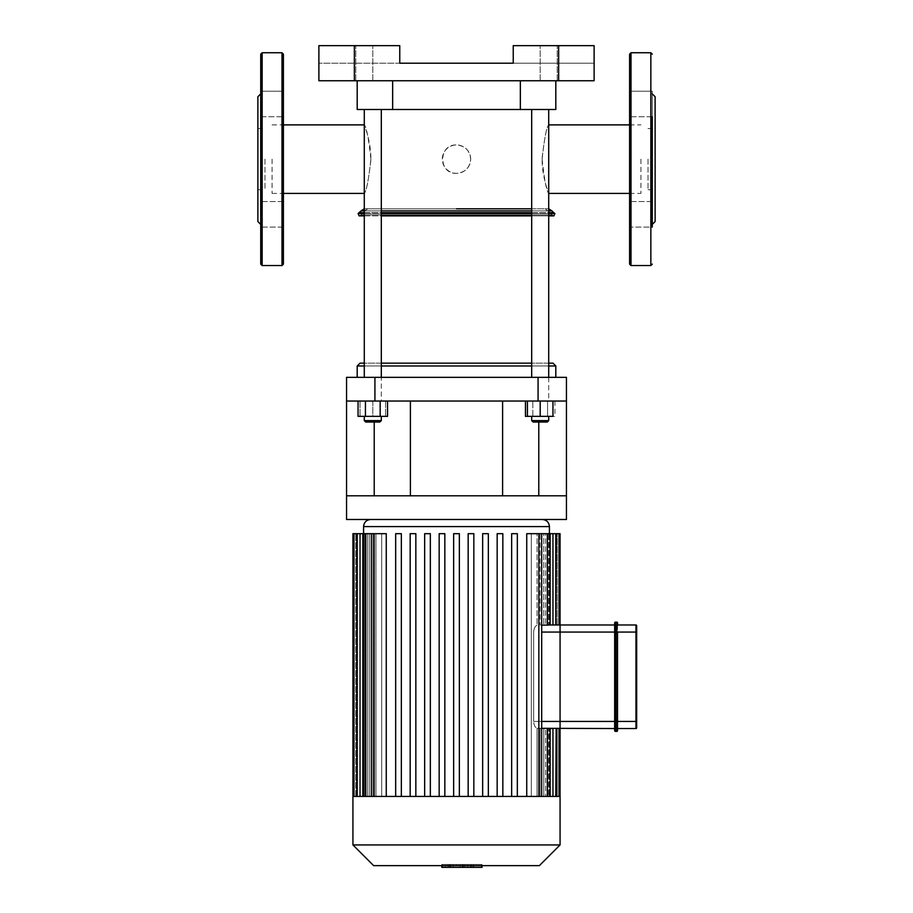 <?xml version="1.0" encoding="UTF-8"?>
<svg xmlns="http://www.w3.org/2000/svg" width="913" height="913" viewBox="0 0 913 913"><rect width="100%" height="100%" fill="white"/><g stroke="black" fill="none" stroke-linecap="round" stroke-linejoin="round"><path stroke-width="0.68" stroke-dasharray="4.57 3.42" d="M652.281 116.738L629.582 116.738L652.281 116.738L652.281 91.197L652.281 112.995L652.281 91.197L629.582 91.197L629.582 116.738L629.582 91.197L629.582 116.738L629.582 91.197L652.281 91.197L652.281 227.086L652.281 201.545L652.281 227.086L652.281 201.545L652.281 227.086L629.582 227.086L629.582 201.545L629.582 227.086L629.582 201.545L629.582 227.086L652.281 227.086M652.281 112.995L652.281 224.404L652.281 112.995M655.112 221.562L655.112 96.721M629.582 264.131L629.582 54.164M648.025 159.147L648.025 189.721L648.025 159.147M655.112 159.147L655.112 189.721L655.112 159.147M260.719 116.738L283.418 116.738L260.719 116.738L260.719 91.197L260.719 112.995L260.719 91.197L283.418 91.197L283.418 116.738L283.418 91.197L283.418 116.738L283.418 91.197L260.719 91.197M260.719 205.288L260.719 112.995L260.719 205.288M283.418 205.288L283.418 227.086L283.418 205.288M260.719 264.131L260.719 54.164M260.719 112.995L260.719 93.891L260.719 112.995M257.888 221.562L257.888 96.721M283.418 264.131L283.418 54.164M264.975 159.147L264.975 189.721L264.975 159.147M257.888 159.147L257.888 189.721L257.888 159.147M636.669 632.058L636.669 727.821A0.708 0.708 0 0 1 635.962 728.528L617.519 728.528L617.519 624.971L635.962 624.971L635.962 632.058L636.669 632.058L636.669 625.679M617.519 624.971L617.519 721.441L616.811 721.441L616.811 622.13L615.396 622.13L615.396 632.058L614.677 632.058L614.677 624.971L614.677 721.441L614.677 632.058L560.068 632.058L560.068 624.971L614.677 624.971M636.669 721.441L635.962 721.441L635.962 632.058L615.396 632.058L615.396 731.37A0.708 0.708 0 0 1 614.677 730.662A0.708 0.708 0 0 0 615.396 731.37L616.811 731.37L616.811 721.441L614.677 721.441L614.677 728.528L614.677 721.441L560.068 721.441L560.068 728.528L560.068 632.058L560.068 721.441L533.66 721.441L533.66 632.058C533.957 628.338 535.086 626.033 537.049 625.165C535.086 626.033 533.957 628.338 533.66 632.058L533.66 721.441C533.957 725.162 535.086 727.467 537.049 728.334C535.086 727.467 533.957 725.162 533.66 721.441L541.694 721.441M617.519 730.662A0.708 0.708 0 0 1 616.811 731.37M617.519 632.058L617.519 728.528M614.677 728.528L537.049 728.334L537.049 796.421L550.185 796.421L540.051 796.421L540.051 728.528L559.018 728.528L556.177 728.528L556.177 796.421L548.69 796.421L548.69 728.528L548.69 796.421L559.018 796.421L547.789 796.421L556.177 796.421L556.177 728.528L556.177 796.421M460.163 864.474L442.12 864.474L464.808 864.474L442.132 864.474L460.163 864.474L460.163 867.35L442.132 867.35L460.163 867.35M470.868 867.35L442.132 867.35L464.808 867.35L442.132 867.35L442.132 864.474L481.391 864.474L442.132 864.474L442.132 865.65L442.12 864.474L442.12 867.35L470.88 867.35L470.868 864.474L470.868 867.35L453.11 867.35L470.868 867.35L470.88 864.474M453.11 867.35L453.11 864.474L453.11 867.35M464.808 867.35L464.808 864.474M442.132 867.35L442.132 864.474L442.132 867.35L442.132 864.474L442.132 867.35L448.203 867.35L448.203 864.474L448.203 867.35L482.007 867.35M464.74 864.474L448.26 864.474L464.74 864.474L464.74 867.35L463.473 867.35L464.74 867.35L464.74 864.474M456.523 867.35L445.339 867.35L456.523 867.35L456.523 864.474L471.199 864.474L441.801 864.474L456.523 864.474L456.523 867.35M448.26 867.35L449.527 867.35L448.26 867.35L448.26 864.474M471.199 867.35L467.661 867.35L471.199 867.35L471.199 864.474M467.661 867.35L467.661 864.474L467.661 867.35M441.801 865.65L441.801 864.474M441.801 867.35L445.339 867.35L445.339 864.474L445.339 867.35L441.801 867.35M481.391 867.35L481.391 864.474L481.391 867.35M473.311 865.65L473.311 864.474L477.659 864.474L473.311 864.474M482.007 865.65L482.007 864.474L477.659 864.474L482.007 864.474M541.694 632.058L560.068 632.058L560.068 624.971L541.694 625.165M559.018 624.971L559.018 533.671L547.789 533.671L547.789 624.971L547.789 533.671L559.018 533.671L556.177 533.671L556.177 624.971L540.051 624.971L550.185 624.971L550.185 533.671L540.051 533.671L540.051 624.971L540.051 533.671L537.049 533.671L550.185 533.671L537.049 533.671L537.049 625.165L537.049 533.671L541.694 533.671L531.286 533.671L531.286 796.421L537.049 796.421L537.049 728.334L541.694 728.334M552.958 533.671L552.958 624.971L552.958 533.671L552.958 624.971L555.8 624.971L555.8 533.671L545.666 533.671L545.666 624.971L545.666 533.671L543.806 533.671L555.8 533.671L543.806 533.671L543.806 624.971L543.806 533.671L550.185 533.671M550.185 796.421L547.355 796.421L550.185 796.421L550.185 728.528L540.051 728.528L540.051 796.421L547.355 796.421L531.286 796.421L531.286 533.671L541.694 533.671L526.744 533.671L526.744 796.421L517.329 796.421L541.169 796.421L516.13 796.421L517.329 796.421L517.329 533.671L517.329 796.421L517.329 533.671L511.657 533.671L517.329 533.671L511.657 533.671L511.657 796.421L511.657 533.671L511.657 796.421L501.226 796.421L502.835 796.421L502.835 533.671L502.835 796.421L502.835 533.671L497.163 533.671L502.835 533.671L497.163 533.671L497.163 796.421L497.163 533.671L497.163 796.421L488.341 796.421L501.226 796.421L486.309 796.421L488.341 796.421L488.341 533.671L488.341 796.421L488.341 533.671L482.657 533.671L488.341 533.671L482.657 533.671L482.657 796.421L482.657 533.671L482.657 796.421L473.836 796.421L486.309 796.421L471.405 796.421L473.836 796.421L473.836 533.671L473.836 796.421L473.836 533.671L468.164 533.671L473.836 533.671L468.164 533.671L468.164 796.421L468.164 533.671L468.164 796.421L459.342 796.421L468.164 796.421M555.8 796.421L555.8 728.528L552.958 728.528L552.958 796.421L545.666 796.421L545.666 728.528L545.666 796.421L555.8 796.421L543.806 796.421L552.958 796.421L552.958 728.528L552.958 796.421M543.806 728.528L543.806 796.421L543.806 728.528M547.789 728.528L547.789 796.421L547.789 728.528M549.375 796.421L560.068 796.421L549.375 796.421L549.375 728.528L549.375 796.421L548.69 796.421L549.375 796.421M559.018 533.671L560.068 533.671M549.375 533.671L557.227 533.671L549.375 533.671L549.375 624.971L549.375 533.671M556.177 533.671L556.177 624.971L556.177 533.671L548.69 533.671L548.69 624.971L548.69 533.671L547.789 533.671L555.8 533.671M540.051 796.421L543.806 796.421L540.051 796.421M545.666 796.421L547.789 796.421L545.666 796.421M386.256 796.421L374.147 796.421L395.671 796.421L395.671 533.671L401.343 533.671L401.343 796.421L410.165 796.421L410.165 533.671L415.837 533.671L415.837 796.421L424.659 796.421L424.659 533.671L430.343 533.671L430.343 796.421L439.164 796.421L439.164 533.671L444.836 533.671L444.836 796.421L453.658 796.421L453.658 533.671L459.342 533.671L459.342 796.421L459.342 533.671L453.658 533.671L453.658 796.421L444.836 796.421L444.836 533.671L439.164 533.671L439.164 796.421L430.343 796.421L430.343 533.671L424.659 533.671L424.659 796.421L415.837 796.421L415.837 533.671L410.165 533.671L410.165 796.421L401.343 796.421L401.343 533.671L395.671 533.671L395.671 796.421L386.256 796.421L386.256 533.671L381.714 533.671L381.714 796.421L375.951 796.421L375.951 533.671L372.949 533.671L372.949 796.421L369.194 796.421L369.194 533.671L367.334 533.671L367.334 796.421L365.211 796.421L365.211 533.671L364.31 533.671L364.31 796.421L363.625 796.421L363.625 533.671L363.625 796.421L364.31 796.421L364.31 533.671L365.211 533.671L365.211 796.421L367.334 796.421L367.334 533.671L369.194 533.671L369.194 796.421L372.949 796.421L372.949 533.671L375.951 533.671L375.951 796.421L381.714 796.421L381.714 533.671L371.306 533.671L374.147 533.671L371.306 533.671L371.306 796.421L374.147 796.421L363.089 796.421L375.951 796.421L352.932 796.421M456.5 519.486L370.667 519.486L456.5 519.486M459.342 796.421L456.5 796.421L459.342 796.421L459.342 533.671L453.658 533.671L453.658 796.421L456.5 796.421L453.658 796.421M560.068 796.421L526.744 796.421M517.329 796.421L511.657 796.421M439.164 796.421L441.595 796.421L439.164 796.421L439.164 533.671L444.836 533.671L444.836 796.421L441.595 796.421L444.836 796.421M410.165 796.421L411.774 796.421L410.165 796.421L410.165 533.671L415.837 533.671L415.837 796.421L411.774 796.421L415.837 796.421M424.659 796.421L426.691 796.421L424.659 796.421L424.659 533.671L430.343 533.671L430.343 796.421L426.691 796.421L430.343 796.421M395.671 796.421L396.87 796.421L395.671 796.421L395.671 533.671L401.343 533.671L401.343 796.421L396.87 796.421L401.343 796.421M488.341 796.421L482.657 796.421M502.835 796.421L497.163 796.421M473.836 796.421L371.306 796.421M371.306 533.671L353.982 533.671L356.823 533.671L353.982 533.671L353.982 796.421L364.31 796.421L353.982 796.421M365.645 533.671L372.949 533.671L362.815 533.671L365.645 533.671L365.645 796.421L372.949 796.421L362.815 796.421L365.645 796.421L365.645 533.671L365.645 796.421M360.042 533.671L367.334 533.671L357.2 533.671L360.042 533.671L360.042 796.421M381.714 796.421L374.147 796.421L381.714 796.421M352.932 533.671L353.982 533.671M539.355 865.65L373.645 865.65M560.068 844.936L352.932 844.936M538.077 401.035L538.077 377.343L566.448 377.343L566.448 401.035L346.552 401.035L374.216 401.035L346.552 401.035L346.552 377.343L374.923 377.343L374.923 401.035M566.448 401.035L538.784 401.035L566.448 401.035L566.448 519.486L346.552 519.486L346.552 495.793L566.448 495.793M456.5 401.035L502.607 401.035L456.5 401.035M346.552 401.035L346.552 495.793L374.216 495.793L346.552 495.793M456.5 495.793L410.394 495.793L456.5 495.793M374.216 495.793L374.216 422.023M538.784 495.793L538.784 422.023M538.077 377.343L374.923 377.343M558.642 45.65L594.112 45.65L594.112 80.766L558.642 80.766L558.642 45.65L513.243 45.65L513.243 63.202L513.243 45.65L594.112 45.65L513.243 45.65L513.243 63.202L594.112 63.202L594.112 45.65L594.112 63.202L318.888 63.202L399.757 63.202L399.757 45.65L318.888 45.65L399.757 45.65L399.757 63.202L399.757 45.65L318.888 45.65L318.888 80.766L558.642 80.766M364.287 80.766L372.801 80.766L364.287 80.766M548.713 80.766L540.199 80.766L548.713 80.766M520.342 80.766L357.188 80.766L555.812 80.766L520.342 80.766L520.342 109.492L357.188 109.492L357.188 80.766M364.287 45.65L372.801 45.65L364.287 45.65M555.812 80.766L555.812 109.492L520.342 109.492M548.713 45.65L540.199 45.65L548.713 45.65M470.686 159.147A14.186 14.186 0 0 0 449.401 146.856A14.186 14.186 0 0 0 449.401 171.427A14.186 14.186 0 0 0 470.686 159.147C469.841 150.531 465.116 145.795 456.5 144.962C438.194 144.083 438.194 174.212 456.5 173.333C465.116 172.489 469.841 167.764 470.686 159.147M456.5 208.803L364.287 208.803L456.5 208.803M456.5 215.89L553.472 215.89L456.5 215.89M531.686 215.89L548.713 215.89M553.849 215.89L359.528 215.89L360.886 214.875L552.114 214.875L360.886 214.875L362.826 212.661L550.174 212.661L362.826 212.661L364.595 210.88L548.405 210.88L364.595 210.88L367.836 208.803M364.287 215.89L381.314 215.89M531.686 208.803L548.713 208.803L531.686 208.803M272.074 159.147L272.074 193.408L272.074 159.147M370.883 159.147C368.624 179.952 366.421 191.376 364.287 193.408C366.273 191.57 368.464 180.534 370.883 160.334C371.294 141.561 364.059 124.453 364.287 124.887C366.433 126.964 368.635 138.377 370.883 159.147M640.926 159.147L640.926 193.408L640.926 159.147M542.117 159.147C544.376 138.342 546.579 126.918 548.713 124.887C546.727 126.724 544.536 137.749 542.117 157.96C541.706 176.734 548.941 193.83 548.713 193.408C546.567 191.331 544.365 179.907 542.117 159.147M456.5 109.492L548.713 109.492L456.5 109.492M548.713 377.343L548.713 401.035L527.429 401.035L552.97 401.035L531.686 401.035L548.713 401.035L548.713 109.492L531.686 109.492L548.713 109.492L548.713 124.887M533.112 422.023L547.298 422.023L533.112 422.023L531.686 420.608L548.713 420.608L531.686 420.608L548.713 420.608L547.298 422.023L533.112 422.023M531.686 416.351L548.713 416.351L531.686 416.351L548.713 416.351L531.686 416.351L531.686 420.608M552.97 401.035L552.97 416.351L527.429 416.351L532.827 416.351L532.827 401.035L532.827 416.351L547.572 416.351L547.572 401.035L525.454 401.035L554.944 401.035L547.572 401.035L547.572 416.351L554.944 416.351L525.454 416.351M554.944 401.035L554.944 416.351M360.03 363.146L552.97 363.146M381.314 363.146L531.686 363.146M364.287 365.987L381.314 365.987M531.686 365.987L548.713 365.987M555.812 365.987L357.188 365.987M548.713 193.408L548.713 363.146L364.287 363.146L364.287 193.408M357.188 377.343L555.812 377.343L357.188 377.343M372.801 109.492L364.287 109.492L372.801 109.492M372.801 422.023L365.702 422.023L372.801 422.023M372.801 420.608L364.287 420.608L372.801 420.608M372.801 416.351L385.571 416.351L360.03 416.351L372.801 416.351L372.801 401.035L385.571 401.035L360.03 401.035L381.314 401.035L364.287 401.035L372.801 401.035L372.801 416.351M360.03 401.035L360.03 416.351L360.03 401.035M385.571 401.035L385.571 416.351L385.571 401.035M364.287 377.343L364.287 109.492L381.314 109.492L381.314 401.035L364.287 401.035L381.314 401.035L381.314 377.343M379.888 422.023L365.702 422.023L364.287 420.608L381.314 420.608L379.888 422.023M381.314 416.351L364.287 416.351L381.314 416.351L381.314 420.608M365.428 401.035L387.546 401.035L358.056 401.035L365.428 401.035L365.428 416.351L358.056 416.351M387.546 416.351L365.428 416.351M380.173 401.035L380.173 416.351M540.199 109.492L548.713 109.492M540.199 401.035L540.199 416.351M527.429 401.035L527.429 416.351M650.855 265.546L650.855 52.749M630.997 265.546L630.997 52.749M262.145 265.546L262.145 52.749M282.003 265.546L282.003 52.749M635.962 728.528L635.962 721.441L617.519 721.441M462.697 867.35L462.697 864.474M462.218 867.35L462.218 864.474M463.473 867.35L463.473 864.474L463.473 867.35M449.527 867.35L449.527 864.474L449.527 867.35M450.349 867.35L450.349 864.474M450.794 867.35L450.794 864.474M547.355 796.421L547.355 728.334M557.227 796.421L557.227 728.528L557.227 796.421M557.227 624.971L557.227 533.671L557.227 624.971M549.421 526.584L363.579 526.584M547.355 533.671L547.355 625.165M538.853 796.421L538.853 533.671M356.823 796.421L356.823 533.671M374.147 796.421L374.147 533.671M355.773 796.421L355.773 533.671L355.773 796.421M354.358 45.65L354.358 80.766M392.658 80.766L392.658 109.492M531.686 213.528L548.713 213.528M554.91 213.528L358.09 213.528M364.287 213.528L381.314 213.528M531.686 212.661L548.713 212.661M553.723 212.661L359.277 212.661M364.287 212.661L381.314 212.661M531.686 210.88L548.713 210.88M551.943 210.88L361.057 210.88M364.287 210.88L381.314 210.88M652.281 201.545L629.582 201.545L652.281 201.545M648.025 189.721L655.112 189.721M648.025 128.573L655.112 128.573M283.418 201.545L260.719 201.545L283.418 201.545M283.418 227.086L260.719 227.086L283.418 227.086M257.888 189.721L264.975 189.721M257.888 128.573L264.975 128.573M559.018 796.421L559.018 728.528M541.694 796.421L541.694 533.671M362.815 533.671L362.815 796.421M357.2 533.671L357.2 796.421M557.227 80.766L557.227 45.65L557.227 80.766M540.199 80.766L540.199 45.65L540.199 80.766M372.801 80.766L372.801 45.65L372.801 80.766M355.773 80.766L355.773 45.65L355.773 80.766M553.472 215.89L545.164 208.803M272.074 193.408L283.418 193.408M272.074 124.887L283.418 124.887M629.582 193.408L640.926 193.408M629.582 124.887L640.926 124.887M364.287 109.492L364.287 124.887M548.713 416.351L548.713 420.608M531.686 377.343L531.686 109.492M364.287 416.351L364.287 420.608"/><path stroke-width="1.37" d="M652.281 116.738L652.281 227.086M652.281 93.891L655.112 96.721L655.112 221.562L652.281 224.404M630.997 265.546L630.997 52.749L629.582 54.164L629.582 264.131L630.997 265.546L650.855 265.546L652.281 264.131M262.145 265.546L262.145 52.749L260.719 54.164L260.719 264.131L262.145 265.546L282.003 265.546L283.418 264.131L283.418 54.164L282.003 52.749L282.003 265.546M260.719 91.197L260.719 116.738M260.719 93.891L257.888 96.721L257.888 221.562L260.719 224.404M614.677 730.662A0.708 0.708 0 0 0 615.396 731.37L615.396 721.441L614.677 721.441L614.677 730.662L614.677 721.441L560.068 721.441L560.068 728.528L560.068 632.058L614.677 632.058L614.677 721.441L614.677 622.837A0.708 0.708 0 0 1 615.396 622.13A0.708 0.708 0 0 0 614.677 622.837L614.677 632.058L615.396 632.058L615.396 622.13L616.811 622.13A0.708 0.708 0 0 1 617.519 622.837L617.519 624.971L635.962 624.971A0.708 0.708 0 0 1 636.669 625.679A0.708 0.708 0 0 0 635.962 624.971A0.708 0.708 0 0 1 636.669 625.679L636.669 721.441L635.962 721.441L635.962 728.528A0.708 0.708 0 0 0 636.669 727.821L636.669 721.441M617.519 624.971L617.519 622.837A0.708 0.708 0 0 0 616.811 622.13L616.811 632.058L615.396 632.058L615.396 721.441L616.811 721.441L616.811 731.37L615.396 731.37M635.962 624.971L635.962 721.441L617.519 721.441L617.519 730.662A0.708 0.708 0 0 1 616.811 731.37A0.708 0.708 0 0 0 617.519 730.662L617.519 632.058L636.669 632.058M547.355 796.421L547.355 728.334L614.677 728.528M614.677 624.971L560.068 624.971L560.068 632.058L560.068 533.671L559.018 533.671L559.018 624.971M617.519 728.528L635.962 728.528A0.708 0.708 0 0 0 636.669 727.821M482.007 865.65L482.007 867.35L442.132 867.35L442.132 865.65L441.801 867.35L441.801 865.65M470.868 867.35L470.868 865.65L470.88 867.35M473.311 867.35L473.311 865.65M541.694 625.165L549.033 625.051M526.744 796.421L526.744 533.671L555.8 533.671L555.8 624.971L556.177 533.671L559.018 533.671M550.185 533.671L550.185 624.971L552.958 624.971L552.958 533.671M549.923 624.971L560.068 624.971M552.958 796.421L552.958 728.528L550.185 728.528L550.185 796.421M556.177 796.421L556.177 728.528L555.8 796.421M541.694 721.441L560.068 721.441L560.068 632.058L541.694 632.058M547.355 728.334L541.694 728.334M374.147 796.421L374.147 533.671L386.256 533.671L386.256 796.421M352.932 844.936L560.068 844.936L539.355 865.65L373.645 865.65L352.932 844.936L352.932 796.421L560.068 796.421L560.068 728.528M439.164 796.421L439.164 533.671L444.836 533.671L444.836 796.421M410.165 796.421L410.165 533.671L415.837 533.671L415.837 796.421M424.659 796.421L424.659 533.671L430.343 533.671L430.343 796.421M395.671 796.421L395.671 533.671L401.343 533.671L401.343 796.421M453.658 796.421L453.658 533.671L459.342 533.671L459.342 796.421M517.329 796.421L517.329 533.671L511.657 533.671L511.657 796.421M488.341 796.421L488.341 533.671L482.657 533.671L482.657 796.421M502.835 796.421L502.835 533.671L497.163 533.671L497.163 796.421M473.836 796.421L473.836 533.671L468.164 533.671L468.164 796.421M374.147 533.671L352.932 533.671L352.932 796.421M538.077 401.035L566.448 401.035L566.448 377.343L538.077 377.343L538.077 401.035L374.923 401.035L374.923 377.343L346.552 377.343L346.552 401.035L374.923 401.035M566.448 401.035L566.448 519.486L346.552 519.486L346.552 401.035M566.448 495.793L346.552 495.793M374.216 422.023L374.216 495.793M538.784 422.023L538.784 495.793M374.923 377.343L538.077 377.343M558.642 45.65L558.642 80.766L594.112 80.766L594.112 45.65L513.243 45.65L513.243 63.202L399.757 63.202L399.757 45.65L318.888 45.65L318.888 80.766L354.358 80.766L354.358 45.65M558.642 80.766L354.358 80.766M357.188 80.766L357.188 109.492L555.812 109.492L555.812 80.766M381.314 215.89L531.686 215.89M548.713 215.89L553.849 215.89L554.91 213.528L548.713 213.528M359.528 215.89L364.287 215.89M456.5 208.803L531.686 208.803L456.5 208.803M364.287 193.408L283.418 193.408M364.287 124.887L283.418 124.887M548.713 124.887L629.582 124.887M548.713 193.408L629.582 193.408M525.454 401.035L525.454 416.351L552.97 416.351L552.97 401.035M548.713 365.987L555.812 365.987L552.97 363.146L548.713 363.146M531.686 363.146L381.314 363.146M364.287 363.146L360.03 363.146L357.188 365.987L364.287 365.987M381.314 365.987L531.686 365.987M357.188 377.343L357.188 365.987M381.314 377.343L381.314 109.492L364.287 109.492L364.287 377.343M365.702 422.023L379.888 422.023L381.314 420.608L364.287 420.608L365.702 422.023M381.314 416.351L381.314 420.608M380.173 401.035L380.173 416.351L387.546 416.351L387.546 401.035M358.056 401.035L358.056 416.351L380.173 416.351M365.428 401.035L365.428 416.351M548.713 377.343L548.713 109.492L540.199 109.492M533.112 422.023L547.298 422.023L548.713 420.608L531.686 420.608L533.112 422.023M527.429 401.035L527.429 416.351M540.199 401.035L540.199 416.351M630.997 52.749L650.855 52.749L650.855 265.546M615.396 622.13A0.708 0.708 0 0 0 614.677 622.837M616.811 622.13A0.708 0.708 0 0 1 617.519 622.837M617.519 721.441L616.811 721.441L616.811 632.058L617.519 632.058M363.579 533.671L363.579 526.584L549.421 526.584C548.998 522.27 546.636 519.908 542.333 519.486M547.355 625.165L547.355 533.671M538.853 796.421L538.853 533.671M356.823 796.421L356.823 533.671M365.645 796.421L365.645 533.671M360.042 796.421L360.042 533.671M392.658 80.766L392.658 109.492M520.342 80.766L520.342 109.492M381.314 213.528L531.686 213.528M364.287 210.88L361.057 210.88L358.09 213.528L364.287 213.528M381.314 212.661L531.686 212.661M548.713 212.661L553.723 212.661L554.91 213.528M359.277 212.661L364.287 212.661M381.314 210.88L531.686 210.88M548.713 210.88L551.943 210.88L553.723 212.661M650.855 52.749L652.281 54.164M262.145 52.749L282.003 52.749M559.018 728.528L559.018 796.421M549.421 533.671L549.421 526.584M363.579 526.584C364.002 522.27 366.364 519.908 370.667 519.486M541.694 533.671L541.694 796.421M353.982 796.421L353.982 533.671M362.815 796.421L362.815 533.671M357.2 796.421L357.2 533.671M371.306 796.421L371.306 533.671M560.068 844.936L560.068 796.421M502.607 495.793L502.607 401.035M410.394 495.793L410.394 401.035M358.09 213.528L359.151 215.89M551.943 210.88L548.713 208.803M361.057 210.88L364.287 208.803M555.812 377.343L555.812 365.987M364.287 416.351L364.287 420.608M531.686 416.351L531.686 420.608M548.713 416.351L548.713 420.608M531.686 377.343L531.686 109.492"/></g></svg>
